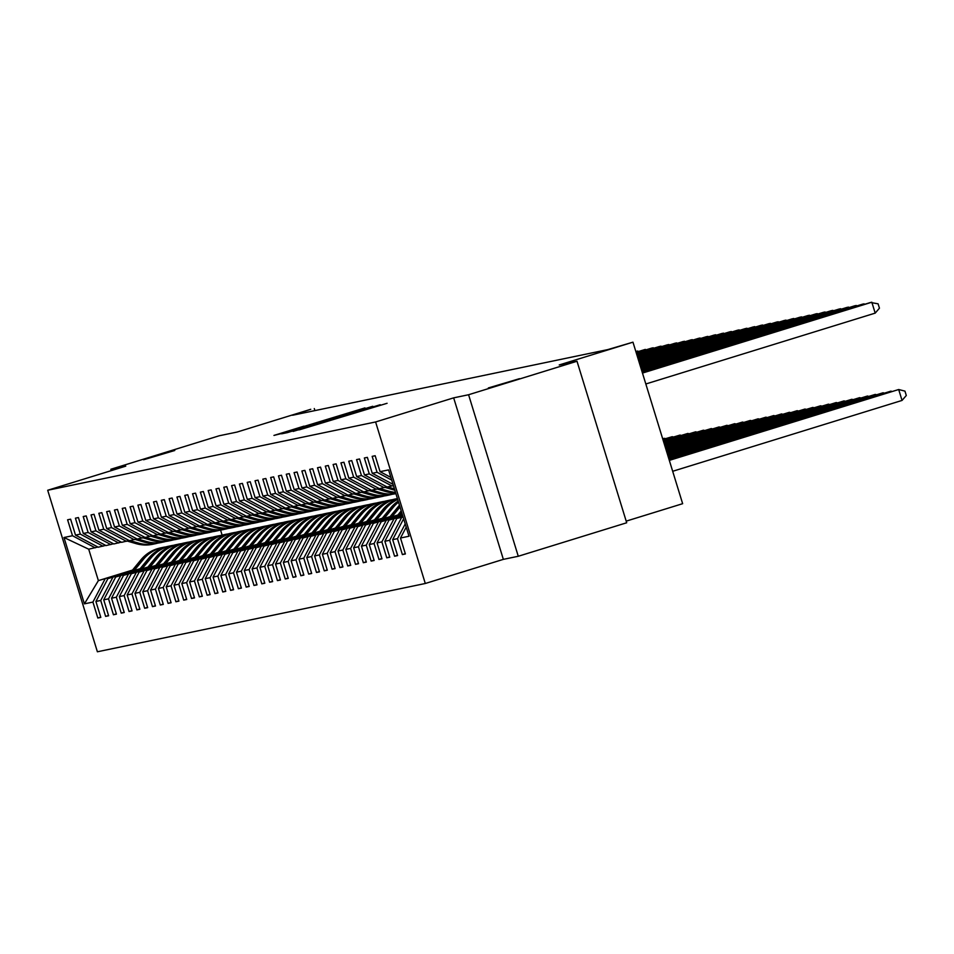 <?xml version="1.0" encoding="UTF-8"?>
<svg xmlns="http://www.w3.org/2000/svg" width="954" height="954" viewBox="0 0 954 954"><rect width="100%" height="100%" fill="white"/><g stroke="black" fill="none" stroke-linecap="round" stroke-linejoin="round"><path stroke-width="1.43" d="M299.329 429.837L387.085 403.292L299.329 429.837M174.773 450.491L143.625 459.745L174.773 450.491M519.489 378.678L488.341 387.944L519.489 378.678M303.992 426.14L273.953 435.418L284.53 432.782L364.953 407.907L304.076 426.414M468.581 394.741L453.663 397.854L503.354 559.366L518.272 556.265L468.581 394.741L577.003 361.244L559.235 364.953L632.967 342.176L607.77 349.605L292.592 415.252L310.765 409.29L237.045 432.067L219.265 435.763L110.843 469.261L111.272 470.632M453.663 397.854L375.602 421.966L47.7 490.261L125.761 466.148L110.843 469.261M293.033 431.017L299.818 429.61L380.229 404.723L293.152 431.423M287.428 432.615L281.621 433.82L285.389 432.603L362.019 408.932L332.29 418.687L372.728 406.285L287.428 432.615M577.003 361.244L626.695 522.768L518.272 556.265M375.602 421.966L425.293 583.49L97.391 651.785L47.7 490.261M100.73 617.119L97.821 618.025L100.814 617.393L95.913 601.461L100.719 600.46L105.62 616.391L108.625 615.771L103.724 599.839L108.529 598.838L113.431 614.77L116.436 614.137L111.535 598.206L116.34 597.204L121.241 613.136L124.247 612.516L119.345 596.584L124.151 595.582L129.052 611.514L132.057 610.894L127.156 594.95L131.962 593.948L136.863 609.892L139.868 609.26L134.967 593.328L139.773 592.327L144.674 608.258L147.679 607.638L142.778 591.707L147.584 590.705L152.485 606.637L155.49 606.005L150.589 590.073L155.395 589.071L160.296 605.003L163.301 604.383L158.4 588.451L163.206 587.449L168.107 603.381L171.1 602.749L166.199 586.817L171.004 585.816L175.918 601.747L178.911 601.127L174.01 585.196L178.815 584.194L183.717 600.126L186.722 599.506L181.82 583.562L186.626 582.56L191.527 598.504L194.533 597.872L189.631 581.94L194.437 580.938L199.338 596.87L202.343 596.25L197.442 580.318L202.248 579.316L207.149 595.248L210.154 594.616L205.253 578.684L210.059 577.683L214.96 593.615L217.965 592.994L213.064 577.063L217.87 576.061L222.771 591.993L225.776 591.373L220.875 575.429L225.681 574.427L230.582 590.371L233.587 589.739L228.686 573.807L233.492 572.805L238.393 588.737L241.398 588.117L236.485 572.185L241.29 571.184L246.204 587.115L249.197 586.483L244.296 570.552L249.101 569.55L254.002 585.482L257.008 584.862L252.106 568.93L256.912 567.928L261.813 583.86L264.818 583.228L259.917 567.296L264.723 566.294L269.624 582.238L272.629 581.606L267.728 565.674L272.534 564.673L277.435 580.604L280.44 579.984L275.539 564.041L280.345 563.051L285.246 578.983L288.251 578.351L283.35 562.419L288.156 561.417L293.057 577.349L296.062 576.729L291.161 560.797L295.967 559.795L300.868 575.727L303.873 575.095L298.972 559.163L303.777 558.162L308.679 574.093L311.684 573.473L306.771 557.541L311.576 556.54L316.489 572.472L319.483 571.851L314.582 555.908L319.387 554.906L324.288 570.85L327.294 570.218L322.392 554.286L327.198 553.284L332.099 569.216L335.104 568.596L330.203 552.664L335.009 551.662L339.91 567.594L342.915 566.962L338.014 551.03L342.82 550.029L347.721 565.961L350.726 565.34L345.825 549.409L350.631 548.407L355.532 564.339L358.537 563.719L353.636 547.775L358.442 546.773L363.343 562.717L366.348 562.085L361.447 546.153L366.253 545.151L371.154 561.083L374.159 560.463L369.258 544.531L374.063 543.53L378.965 559.461L381.97 558.829L377.057 542.898L381.862 541.896L386.775 557.828L389.769 557.208L384.867 541.276L389.673 540.274L394.574 556.206L397.579 555.574L392.678 539.642L397.484 538.64L402.385 554.584L405.39 553.952L400.489 538.02L409.004 536.243L388.588 469.893L380.074 471.67L375.172 455.726L372.167 456.358L377.068 472.29L391.724 480.101M97.821 618.025L92.92 602.081L84.405 603.858L63.99 537.507L72.504 535.731L67.603 519.799L70.608 519.179L75.509 535.111L80.315 534.109L75.414 518.177L78.407 517.545L83.32 533.477L88.126 532.475L83.213 516.543L86.218 515.923L91.119 531.855L95.925 530.853L91.024 514.921L94.029 514.289L98.93 530.221L103.736 529.22L98.834 513.288L101.84 512.668L106.741 528.599L111.546 527.598L106.645 511.666L109.65 511.034L114.552 526.978L119.357 525.976L114.456 510.032L117.461 509.412L122.362 525.344L127.168 524.342L122.267 508.41L125.272 507.79L130.173 523.722L134.979 522.72L130.078 506.789L133.083 506.157L137.984 522.088L142.79 521.087L137.889 505.155L140.894 504.535L145.795 520.467L150.601 519.465L145.7 503.533L148.693 502.901L153.606 518.845L158.412 517.843L153.499 501.899L156.504 501.279L161.405 517.211L166.211 516.209L161.309 500.278L164.315 499.657L169.216 515.589L174.022 514.588L169.12 498.656L172.125 498.024L177.027 513.956L181.832 512.954L176.931 497.022L179.936 496.402L184.837 512.334L189.643 511.332L184.742 495.4L187.747 494.768L192.648 510.7L197.454 509.71L192.553 493.767L195.558 493.146L200.459 509.078L205.265 508.077L200.364 492.145L203.369 491.513L208.27 507.456L213.076 506.455L208.175 490.523L211.18 489.891L216.081 505.823L220.887 504.821L215.986 488.889L218.979 488.269L223.892 504.201L228.698 503.199L223.785 487.267L226.79 486.635L231.691 502.567L236.497 501.565L231.595 485.634L234.601 485.014L239.502 500.945L244.307 499.944L239.406 484.012L242.411 483.38L247.313 499.324L252.118 498.322L247.217 482.378L250.222 481.758L255.123 497.69L259.929 496.688L255.028 480.756L258.033 480.136L262.934 496.068L267.74 495.066L262.839 479.135L265.844 478.503L270.745 494.434L275.551 493.433L270.65 477.501L273.655 476.881L278.556 492.813L283.362 491.811L278.461 475.879L281.466 475.247L286.367 491.191L291.173 490.189L286.272 474.245L289.265 473.625L294.178 489.557L298.984 488.555L294.07 472.624L297.076 472.003L301.977 487.935L306.783 486.934L301.881 471.002L304.886 470.37L309.788 486.301L314.593 485.3L309.692 469.368L312.697 468.748L317.599 484.68L322.404 483.678L317.503 467.746L320.508 467.114L325.409 483.046L330.215 482.044L325.314 466.112L328.319 465.492L333.22 481.424L338.026 480.422L333.125 464.491L336.13 463.859L341.031 479.802L345.837 478.801L340.936 462.869L343.941 462.237L348.842 478.169L353.648 477.167L348.747 461.235L351.752 460.615L356.653 476.547L361.459 475.545L356.557 459.613L359.551 458.981L364.464 474.913L369.27 473.911L364.356 457.98L367.362 457.36L372.263 473.291L377.068 472.29M139.606 569.323L107.897 578.637L140.143 568.679M105.679 545.39L98.226 547.214L75.509 535.111M107.897 578.637L95.913 601.461M112.703 577.635L100.719 600.46M80.315 534.109L103.032 546.213M147.417 567.702L115.708 577.015L147.953 567.046M113.478 543.768L106.037 545.581L83.32 533.477M115.708 577.015L103.724 599.839M120.514 576.013L108.529 598.838M88.126 532.475L110.843 544.579M155.228 566.068L123.507 575.381L155.764 565.424M121.289 542.134L113.848 543.959L91.119 531.855M123.507 575.381L111.535 598.206M128.313 574.391L116.34 597.204M95.925 530.853L118.654 542.957M163.039 564.446L131.318 573.759L163.575 563.802M129.1 540.513L121.647 542.325L98.93 530.221M131.318 573.759L119.345 596.584M136.124 572.758L124.151 595.582M103.736 529.22L126.453 541.323M170.849 562.824L139.129 572.138L171.374 562.168M136.911 538.879L129.458 540.703L106.741 528.599M139.129 572.138L127.156 594.95M143.935 571.136L131.962 593.948M111.546 527.598L134.264 539.702M178.66 561.19L146.94 570.504L179.185 560.547M144.722 537.257L137.269 539.07L114.552 526.978M146.94 570.504L134.967 593.328M151.746 569.502L139.773 592.327M119.357 525.976L142.074 538.08M186.471 559.569L154.751 568.882L186.996 558.913M152.533 535.635L145.08 537.448L122.362 525.344M154.751 568.882L142.778 591.707M159.556 567.88L147.584 590.705M127.168 524.342L149.885 536.446M194.27 557.935L162.562 567.248L194.807 557.291M160.344 534.001L152.89 535.826L130.173 523.722M162.562 567.248L150.589 590.073M167.367 566.247L155.395 589.071M134.979 522.72L157.696 534.824M202.081 556.313L170.372 565.627L202.618 555.669M168.154 532.38L160.701 534.192L137.984 522.088M170.372 565.627L158.4 588.451M175.178 564.625L163.206 587.449M142.79 521.087L165.507 533.191M209.892 554.691L178.183 564.005L210.429 554.035M175.965 530.746L168.512 532.57L145.795 520.467M178.183 564.005L166.199 586.817M182.989 563.003L171.004 585.816M150.601 519.465L173.318 531.569M217.703 553.058L185.994 562.371L218.239 552.414M183.764 529.124L176.323 530.937L153.606 518.845M185.994 562.371L174.01 585.196M190.8 561.369L178.815 584.194M158.412 517.843L181.129 529.935M225.514 551.436L193.793 560.749L226.05 550.78M191.575 527.502L184.134 529.315L161.405 517.211M193.793 560.749L181.82 583.562M198.599 559.748L186.626 582.56M166.211 516.209L188.94 528.313M233.325 549.802L201.604 559.116L233.861 549.158M199.386 525.869L191.933 527.693L169.216 515.589M201.604 559.116L189.631 581.94M206.41 558.114L194.437 580.938M174.022 514.588L196.751 526.691M241.135 548.18L209.415 557.494L241.66 547.536M207.197 524.247L199.744 526.059L177.027 513.956M209.415 557.494L197.442 580.318M214.221 556.492L202.248 579.316M181.832 512.954L204.55 525.058M248.946 546.547L217.226 555.872L249.471 545.903M215.008 522.613L207.555 524.438L184.837 512.334M217.226 555.872L205.253 578.684M222.032 554.87L210.059 577.683M189.643 511.332L212.36 523.436M256.757 544.925L225.037 554.238L257.282 544.281M222.819 520.991L215.365 522.804L192.648 510.7M225.037 554.238L213.064 577.063M229.842 553.237L217.87 576.061M197.454 509.71L220.171 521.802M264.556 543.303L232.848 552.616L265.093 542.647M230.629 519.358L223.176 521.182L200.459 509.078M232.848 552.616L220.875 575.429M237.653 551.615L225.681 574.427M205.265 508.077L227.982 520.18M272.367 541.669L240.658 550.983L272.904 541.025M238.44 517.736L230.987 519.56L208.27 507.456M240.658 550.983L228.686 573.807M245.464 549.981L233.492 572.805M213.076 506.455L235.793 518.559M280.178 540.047L248.469 549.361L280.714 539.392M246.251 516.114L238.798 517.927L216.081 505.823M248.469 549.361L236.485 572.185M253.275 548.359L241.29 571.184M220.887 504.821L243.604 516.925M287.989 538.414L256.28 547.727L288.525 537.77M254.05 514.48L246.609 516.305L223.892 504.201M256.28 547.727L244.296 570.552M261.086 546.725L249.101 569.55M228.698 503.199L251.415 515.303M295.8 536.792L264.079 546.105L296.336 536.148M261.861 512.858L254.42 514.671L231.691 502.567M264.079 546.105L252.106 568.93M268.885 545.104L256.912 567.928M236.497 501.565L259.226 513.669M303.61 535.17L271.89 544.484L304.147 534.514M269.672 511.225L262.231 513.049L239.502 500.945M271.89 544.484L259.917 567.296M276.696 543.482L264.723 566.294M244.307 499.944L267.037 512.048M311.421 533.536L279.701 542.85L311.946 532.892M277.483 509.603L270.03 511.416L247.313 499.324M279.701 542.85L267.728 565.674M284.507 541.848L272.534 564.673M252.118 498.322L274.835 510.426M319.232 531.915L287.512 541.228L319.757 531.259M285.294 507.981L277.841 509.794L255.123 497.69M287.512 541.228L275.539 564.041M292.318 540.226L280.345 563.051M259.929 496.688L282.646 508.792M327.043 530.281L295.323 539.594L327.568 529.637M293.105 506.347L285.651 508.172L262.934 496.068M295.323 539.594L283.35 562.419M300.128 538.593L288.156 561.417M267.74 495.066L290.457 507.17M334.842 528.659L303.133 537.973L335.379 528.015M300.915 504.726L293.462 506.538L270.745 494.434M303.133 537.973L291.161 560.797M307.939 536.971L295.967 559.795M275.551 493.433L298.268 505.537M342.653 527.037L310.944 536.351L343.19 526.381M308.726 503.092L301.273 504.916L278.556 492.813M310.944 536.351L298.972 559.163M315.75 535.349L303.777 558.162M283.362 491.811L306.079 503.915M350.464 525.404L318.755 534.717L351 524.76M316.537 501.47L309.084 503.283L286.367 491.191M318.755 534.717L306.771 557.541M323.561 533.715L311.576 556.54M291.173 490.189L313.89 502.281M358.275 523.782L326.566 533.095L358.811 523.126M324.348 499.848L316.895 501.661L294.178 489.557M326.566 533.095L314.582 555.908M331.372 532.093L319.387 554.906M298.984 488.555L321.701 500.659M366.086 522.148L334.365 531.461L366.622 521.504M332.147 498.215L324.706 500.039L301.977 487.935M334.365 531.461L322.392 554.286M339.171 530.46L327.198 553.284M306.783 486.934L329.512 499.037M373.896 520.526L342.176 529.84L374.433 519.882M339.958 496.593L332.517 498.405L309.788 486.301M342.176 529.84L330.203 552.664M346.982 528.838L335.009 551.662M314.593 485.3L337.322 497.404M381.707 518.893L349.987 528.206L382.232 518.249M347.769 494.959L340.316 496.784L317.599 484.68M349.987 528.206L338.014 551.03M354.793 527.216L342.82 550.029M322.404 483.678L345.121 495.782M389.518 517.271L357.798 526.584L390.043 516.627M355.58 493.337L348.127 495.15L325.409 483.046M357.798 526.584L345.825 549.409M362.603 525.582L350.631 548.407M330.215 482.044L352.932 494.148M397.329 515.649L365.609 524.962L397.854 514.993M363.391 491.704L355.937 493.528L333.22 481.424M365.609 524.962L353.636 547.775M370.414 523.961L358.442 546.773M338.026 480.422L360.743 492.526M402.421 514.85L373.419 523.329L402.29 514.409M371.201 490.082L363.748 491.906L341.031 479.802M373.419 523.329L361.447 546.153M378.225 522.327L366.253 545.151M345.837 478.801L368.554 490.905M402.636 515.577L381.23 521.707L402.505 515.136M379.012 488.46L371.559 490.273L348.842 478.169M381.23 521.707L369.258 544.531M386.036 520.705L374.063 543.53M353.648 477.167L376.365 489.271M402.862 516.293L389.041 520.073L402.731 515.852M386.823 486.826L379.37 488.651L356.653 476.547M389.041 520.073L377.057 542.898M393.847 519.071L381.862 541.896M361.459 475.545L384.176 487.649M403.089 517.008L396.852 518.451L402.946 516.567M393.418 485.574L387.181 487.017L364.464 474.913M396.852 518.451L384.867 541.276M401.658 517.45L389.673 540.274M369.27 473.911L391.987 486.015M403.625 518.785L392.678 539.642M405.212 523.925L397.484 538.64M372.263 473.291L393.036 484.358M406.201 527.145L400.489 538.02M380.074 471.67L390.913 477.429M626.194 521.134L682.647 503.688L632.967 342.176M503.354 559.366L425.293 583.49M314.903 410.602L314.271 408.55M132.523 570.075L98.381 580.616L131.795 570.957M97.868 547.024L88.71 549.194L98.381 580.616L84.405 603.858M220.553 530.054L222.103 535.099M63.99 537.507L88.71 549.194M104.892 579.269L92.92 602.081M72.504 535.731L95.221 547.834M405.307 553.678L402.385 554.584M397.496 555.3L394.574 556.206M389.685 556.933L386.775 557.828M381.874 558.555L378.965 559.461M374.075 560.189L371.154 561.083M366.264 561.811L363.343 562.717M358.454 563.432L355.532 564.339M350.643 565.066L347.721 565.961M342.832 566.688L339.91 567.594M335.021 568.322L332.099 569.216M327.21 569.943L324.288 570.85M319.399 571.565L316.489 572.472M311.588 573.199L308.679 574.093M303.777 574.821L300.868 575.727M295.978 576.454L293.057 577.349M288.168 578.076L285.246 578.983M280.357 579.71L277.435 580.604M272.546 581.332L269.624 582.238M264.735 582.954L261.813 583.86M256.924 584.587L254.002 585.482M249.113 586.209L246.204 587.115M241.302 587.843L238.393 588.737M233.492 589.465L230.582 590.371M225.693 591.086L222.771 591.993M217.882 592.72L214.96 593.615M210.071 594.342L207.149 595.248M202.26 595.976L199.338 596.87M194.449 597.598L191.527 598.504M186.638 599.219L183.717 600.126M178.827 600.853L175.918 601.747M171.016 602.475L168.107 603.381M163.206 604.109L160.296 605.003M155.407 605.73L152.485 606.637M147.596 607.364L144.674 608.258M139.785 608.986L136.863 609.892M131.974 610.608L129.052 611.514M124.163 612.241L121.241 613.136M116.352 613.863L113.431 614.77M108.541 615.497L105.62 616.391M300.486 429.288L373.729 406.666L300.51 429.383M302.156 427.774L326.351 420.523L302.156 427.774M672.689 471.288L902.043 400.43L898.692 389.518L669.291 460.257M669.326 460.377L898.692 389.518L904.952 391.128L906.3 395.493L902.043 400.43M645.822 383.985L875.188 313.127L871.825 302.215L642.471 373.074M875.188 313.127L879.445 308.19L878.097 303.825L870.573 302.478L642.436 372.954M669.1 459.661L890.881 391.152L669.076 459.542M891.06 391.748L890.881 391.152L892.05 391.45M668.885 458.946L883.07 392.774L668.849 458.826M883.249 393.382L883.07 392.774L884.239 393.072M864.205 304.445L864.014 303.837L642.245 372.346M865.183 304.135L862.762 304.099L642.209 372.239M856.394 306.067L856.203 305.471L642.03 371.631M857.372 305.769L854.963 305.733L641.994 371.523M668.659 458.23L875.259 394.407L668.623 458.111M875.438 395.004L875.259 394.407L876.428 394.706M668.444 457.503L867.448 396.029L668.408 457.395M867.639 396.625L867.448 396.029L868.617 396.327M399.774 515.196L401.777 512.751M396.995 516.054L401.205 510.915M398.712 515.518L401.562 512.059M401.419 511.618L398.045 515.72M668.217 456.787L859.637 397.651L668.182 456.68M859.828 398.259L859.637 397.651L860.806 397.949M848.583 307.701L848.404 307.093L641.803 370.915M849.561 307.391L847.152 307.355L641.768 370.796M840.772 309.323L840.593 308.714L641.589 370.2M841.75 309.024L839.341 308.977L641.553 370.08M392.809 485.765L393.537 485.968M832.961 310.944L832.782 310.348L641.362 369.484M833.951 310.646L831.53 310.61L641.326 369.365M385.011 487.387L393.704 489.927A34.94 34.726 78.2 0 0 394.849 490.249M387.67 486.922L394.431 488.889M385.798 487.148L394.658 489.736A34.94 34.726 78.2 0 0 394.694 489.748M825.15 312.578L824.971 311.97L641.148 368.769M826.14 312.268L823.719 312.232L641.112 368.649M394.598 489.414L386.298 486.993M377.2 489.02L385.893 491.56A34.94 34.726 78.2 0 0 395.683 492.944M379.871 488.543L388.397 491.036A34.94 34.726 78.2 0 0 395.493 492.324M377.987 488.77L386.847 491.358A34.94 34.726 78.2 0 0 395.612 492.741M817.351 314.2L817.161 313.604L640.921 368.041M818.329 313.902L815.909 313.866L640.885 367.934M395.564 492.586A34.94 34.726 -101.8 0 1 387.443 491.238L378.488 488.615M369.389 490.642L378.082 493.182A34.94 34.726 78.2 0 0 394.825 493.85L395.767 493.647A34.94 34.726 78.2 0 0 395.886 493.623A34.94 34.726 -101.8 0 1 379.644 492.86L370.677 490.249M372.06 490.165L380.586 492.658A34.94 34.726 78.2 0 0 395.874 493.6M370.176 490.404L379.036 492.991A34.94 34.726 78.2 0 0 395.767 493.647M809.541 315.834L809.35 315.225L640.694 367.326M810.518 315.524L808.098 315.488L640.671 367.218M361.578 492.264L370.283 494.816A34.94 34.726 78.2 0 0 387.014 495.472L387.968 495.281A34.94 34.726 78.2 0 0 388.266 495.209M364.249 491.799L372.775 494.291A34.94 34.726 78.2 0 0 392.142 494.291M362.365 492.025L371.225 494.613A34.94 34.726 78.2 0 0 387.968 495.281M801.73 317.455L801.539 316.859L640.48 366.61M802.708 317.157L800.287 317.11L640.444 366.491M389.518 494.947L388.564 495.15A34.94 34.726 -101.8 0 1 371.833 494.482L362.866 491.87M353.767 493.898L362.472 496.438A34.94 34.726 78.2 0 0 379.203 497.106L380.157 496.903A34.94 34.726 78.2 0 0 380.455 496.843M356.438 493.421L364.977 495.913A34.94 34.726 78.2 0 0 384.343 495.925M354.554 493.647L363.414 496.235A34.94 34.726 78.2 0 0 380.157 496.903M793.919 319.077L793.728 318.481L640.253 365.895M794.897 318.779L792.476 318.743L640.217 365.776M381.707 496.581L380.753 496.772A34.94 34.726 -101.8 0 1 364.023 496.116L355.055 493.492M345.956 495.52L354.661 498.06A34.94 34.726 78.2 0 0 371.392 498.727L372.346 498.525A34.94 34.726 78.2 0 0 372.644 498.465M348.627 495.054L357.166 497.547A34.94 34.726 78.2 0 0 376.532 497.547M346.743 495.281L355.615 497.869A34.94 34.726 78.2 0 0 372.346 498.525M786.108 320.711L785.917 320.103L640.039 365.179M787.086 320.413L784.677 320.365L640.003 365.06M373.896 498.203L372.942 498.405A34.94 34.726 -101.8 0 1 356.212 497.738L347.244 495.126M338.145 497.153L346.851 499.693A34.94 34.726 78.2 0 0 363.581 500.349L364.535 500.158A34.94 34.726 78.2 0 0 364.833 500.087M340.816 496.676L349.355 499.169A34.94 34.726 78.2 0 0 368.721 499.18M338.944 496.903L347.805 499.491A34.94 34.726 78.2 0 0 364.535 500.158M778.297 322.333L778.118 321.736L639.812 364.452M779.275 322.035L776.866 321.999L639.776 364.345M366.086 499.836L365.132 500.027A34.94 34.726 -101.8 0 1 348.401 499.371L339.445 496.748M330.334 498.775L339.04 501.315A34.94 34.726 78.2 0 0 355.77 501.983L356.724 501.78A34.94 34.726 78.2 0 0 357.023 501.721M333.006 498.298L341.544 500.802A34.94 34.726 78.2 0 0 360.91 500.802M331.133 498.537L339.994 501.124A34.94 34.726 78.2 0 0 356.724 501.78M770.486 323.966L770.307 323.358L639.597 363.736M771.464 323.656L769.055 323.621L639.562 363.629M358.275 501.458L357.321 501.661A34.94 34.726 -101.8 0 1 340.59 500.993L331.634 498.382M322.524 500.409L331.229 502.949A34.94 34.726 78.2 0 0 347.96 503.605L348.914 503.414A34.94 34.726 78.2 0 0 349.212 503.342M325.195 499.932L333.733 502.424A34.94 34.726 78.2 0 0 353.099 502.424M323.323 500.158L332.183 502.746A34.94 34.726 78.2 0 0 348.914 503.414M762.675 325.588L762.496 324.992L639.371 363.021M763.665 325.29L761.244 325.242L639.335 362.902M350.464 503.092L349.522 503.283A34.94 34.726 -101.8 0 1 332.779 502.627L323.823 500.003M314.725 502.031L323.418 504.571A34.94 34.726 78.2 0 0 340.149 505.238L341.103 505.036A34.94 34.726 78.2 0 0 341.401 504.976M317.384 501.554L325.922 504.046A34.94 34.726 78.2 0 0 345.288 504.058M315.512 501.78L324.372 504.368A34.94 34.726 78.2 0 0 341.103 505.036M754.864 327.222L754.686 326.614L639.156 362.305M755.854 326.912L753.433 326.876L639.12 362.186M342.653 504.714L341.711 504.916A34.94 34.726 -101.8 0 1 324.968 504.249L316.012 501.625M306.914 503.652L315.607 506.192A34.94 34.726 78.2 0 0 332.35 506.86L333.292 506.657A34.94 34.726 78.2 0 0 333.602 506.598M309.585 503.187L318.111 505.68A34.94 34.726 78.2 0 0 337.477 505.68M307.701 503.414L316.561 506.002A34.94 34.726 78.2 0 0 333.292 506.657M747.065 328.844L746.875 328.236L638.93 361.59M748.043 328.546L745.623 328.498L638.894 361.471M334.854 506.335L333.9 506.538A34.94 34.726 -101.8 0 1 317.157 505.87L308.202 503.259M299.103 505.286L307.796 507.826A34.94 34.726 78.2 0 0 324.539 508.482L325.481 508.291A34.94 34.726 78.2 0 0 325.791 508.232M301.774 504.809L310.3 507.301A34.94 34.726 78.2 0 0 329.667 507.313M299.89 505.036L308.75 507.623A34.94 34.726 78.2 0 0 325.481 508.291M739.255 330.466L739.064 329.869L638.715 360.874M740.232 330.167L737.812 330.132L638.679 360.755M327.043 507.969L326.089 508.16A34.94 34.726 -101.8 0 1 309.358 507.504L300.391 504.881M291.292 506.908L299.997 509.448A34.94 34.726 78.2 0 0 316.728 510.116L317.682 509.913A34.94 34.726 78.2 0 0 317.98 509.853M293.963 506.443L302.49 508.935A34.94 34.726 78.2 0 0 321.856 508.935M292.079 506.669L300.939 509.257A34.94 34.726 78.2 0 0 317.682 509.913M731.444 332.099L731.253 331.491L638.488 360.147M732.422 331.789L730.001 331.753L638.453 360.04M319.232 509.591L318.278 509.794A34.94 34.726 -101.8 0 1 301.547 509.126L292.58 506.514M283.481 508.542L292.186 511.082A34.94 34.726 78.2 0 0 308.917 511.738L309.871 511.547A34.94 34.726 78.2 0 0 310.169 511.475M286.152 508.065L294.691 510.557A34.94 34.726 78.2 0 0 314.057 510.557M284.268 508.291L293.128 510.879A34.94 34.726 78.2 0 0 309.871 511.547M723.633 333.721L723.442 333.125L638.274 359.431M724.611 333.423L722.19 333.387L638.238 359.324M311.421 511.225L310.467 511.416A34.94 34.726 -101.8 0 1 293.737 510.76L284.769 508.136M275.67 510.163L284.375 512.703A34.94 34.726 78.2 0 0 301.106 513.371L302.06 513.169A34.94 34.726 78.2 0 0 302.358 513.109M278.341 509.686L286.88 512.179A34.94 34.726 78.2 0 0 306.246 512.191M276.457 509.913L285.329 512.513A34.94 34.726 78.2 0 0 302.06 513.169M715.822 335.355L715.631 334.747L638.047 358.716M716.8 335.045L714.379 335.009L638.011 358.597M303.61 512.847L302.656 513.049A34.94 34.726 -101.8 0 1 285.926 512.381L276.958 509.77M267.859 511.785L276.565 514.337A34.94 34.726 78.2 0 0 293.295 514.993L294.249 514.802A34.94 34.726 78.2 0 0 294.547 514.731M270.531 511.32L279.069 513.812A34.94 34.726 78.2 0 0 298.435 513.812M268.658 511.547L277.519 514.134A34.94 34.726 78.2 0 0 294.249 514.802M708.011 336.977L707.832 336.38L637.832 358M708.989 336.679L706.58 336.631L637.797 357.881M295.8 514.468L294.846 514.671A34.94 34.726 -101.8 0 1 278.115 514.003L269.159 511.392M391.963 516.818L400.012 507.027M389.184 517.676L398.689 506.121A34.94 34.726 -101.8 0 1 399.452 505.215M399.666 505.882A34.94 34.726 78.2 0 0 399.631 505.918L390.234 517.354M390.901 517.14L399.798 506.324M668.003 456.072L851.827 399.285L667.967 455.952M852.017 399.881L851.827 399.285L852.995 399.583M384.152 518.439L393.382 507.218A34.94 34.726 -101.8 0 1 398.51 502.15M381.373 519.298L390.878 507.743A34.94 34.726 -101.8 0 1 398.176 501.077M383.091 518.773L392.428 507.421A34.94 34.726 -101.8 0 1 398.378 501.721M398.295 501.458A34.94 34.726 78.2 0 0 391.832 507.54L382.423 518.976M667.776 455.356L844.016 400.907L667.74 455.237M844.207 401.515L844.016 400.907L845.184 401.205M376.341 520.073L385.571 508.852A34.94 34.726 -101.8 0 1 397.687 499.455M373.563 520.932L383.067 509.364A34.94 34.726 -101.8 0 1 397.532 498.978M375.28 520.395L384.617 509.042A34.94 34.726 -101.8 0 1 397.615 499.252M397.579 499.133A34.94 34.726 78.2 0 0 384.021 509.174L374.624 520.598M667.561 454.641L836.217 402.54L667.526 454.521M836.396 403.137L836.217 402.54L837.374 402.838M377.76 510.473A34.94 34.726 -101.8 0 1 397.413 498.572L396.47 498.763A34.94 34.726 -101.8 0 0 376.806 510.676L377.76 510.473L368.53 521.695M365.752 522.553L375.256 510.998A34.94 34.726 -101.8 0 1 394.92 499.085L395.874 498.894A34.94 34.726 78.2 0 0 376.21 510.795L366.813 522.232M367.481 522.029L376.806 510.676M667.335 453.913L828.406 404.162L667.299 453.806M828.585 404.77L828.406 404.162L829.563 404.46M360.719 523.329L369.949 512.095A34.94 34.726 -101.8 0 1 392.285 499.741M357.941 524.187L367.445 512.62A34.94 34.726 -101.8 0 1 387.109 500.719L388.063 500.516A34.94 34.726 78.2 0 0 368.399 512.429L359.002 523.853M359.67 523.651L368.995 512.298A34.94 34.726 -101.8 0 1 388.66 500.397L389.614 500.194M667.12 453.198L820.595 405.784L667.084 453.09M820.774 406.392L820.595 405.784L821.764 406.094M352.908 524.95L362.138 513.729A34.94 34.726 -101.8 0 1 384.474 501.375M350.13 525.809L359.634 514.254A34.94 34.726 -101.8 0 1 379.298 502.341L380.252 502.138A34.94 34.726 78.2 0 0 360.588 514.051L351.191 525.487M351.859 525.272L361.184 513.92A34.94 34.726 -101.8 0 1 380.849 502.019L381.803 501.816M666.894 452.482L812.784 407.418L666.858 452.363M812.963 408.014L812.784 407.418L813.953 407.716M345.109 526.572L354.328 515.351A34.94 34.726 -101.8 0 1 376.675 502.996M342.319 527.431L351.823 515.875A34.94 34.726 -101.8 0 1 371.488 503.962L372.442 503.772A34.94 34.726 78.2 0 0 352.777 515.673L343.38 527.109M344.048 526.906L353.385 515.554A34.94 34.726 -101.8 0 1 373.038 503.64L373.992 503.45M666.679 451.767L804.973 409.039L666.643 451.647M805.152 409.648L804.973 409.039L806.142 409.338M337.299 528.206L346.517 516.985A34.94 34.726 -101.8 0 1 368.864 504.63M334.508 529.065L344.012 517.497A34.94 34.726 -101.8 0 1 363.677 505.596L364.631 505.393A34.94 34.726 78.2 0 0 344.966 517.306L335.569 528.743M336.237 528.528L345.575 517.175A34.94 34.726 -101.8 0 1 365.239 505.274L366.181 505.071M666.452 451.051L797.162 410.673L666.417 450.932M797.353 411.269L797.162 410.673L798.331 410.971M329.488 529.828L338.706 518.606A34.94 34.726 -101.8 0 1 361.053 506.252M326.709 530.686L336.213 519.131A34.94 34.726 -101.8 0 1 355.878 507.218L356.82 507.027A34.94 34.726 78.2 0 0 337.156 518.928L327.759 530.364M328.426 530.162L337.764 518.809A34.94 34.726 -101.8 0 1 357.428 506.896L358.37 506.705M666.238 450.336L789.352 412.295L666.202 450.216M789.542 412.903L789.352 412.295L790.52 412.593M321.677 531.461L330.907 520.24A34.94 34.726 -101.8 0 1 353.242 507.874M318.898 532.32L328.403 520.753A34.94 34.726 -101.8 0 1 348.067 508.852L349.009 508.649A34.94 34.726 78.2 0 0 329.345 520.562L319.948 531.986M320.616 531.783L329.953 520.431A34.94 34.726 -101.8 0 1 349.617 508.53L350.571 508.327M666.011 449.608L781.541 413.929L665.975 449.501M781.731 414.525L781.541 413.929L782.709 414.227M313.866 533.083L323.096 521.862A34.94 34.726 -101.8 0 1 345.431 509.508M311.087 533.942L320.592 522.387A34.94 34.726 -101.8 0 1 340.256 510.473L341.21 510.283A34.94 34.726 78.2 0 0 321.546 522.184L312.137 533.62M312.805 533.405L322.142 522.065A34.94 34.726 -101.8 0 1 341.806 510.151L342.76 509.949M665.797 448.893L773.73 415.55L665.761 448.785M773.921 416.147L773.73 415.55L774.898 415.849M306.055 534.717L315.285 523.484A34.94 34.726 -101.8 0 1 337.621 511.129M303.277 535.576L312.781 524.008A34.94 34.726 -101.8 0 1 332.445 512.107L333.399 511.904A34.94 34.726 78.2 0 0 313.735 523.806L304.338 535.242M304.994 535.039L314.331 523.686A34.94 34.726 -101.8 0 1 333.995 511.773L334.949 511.582M665.57 448.177L765.919 417.172L665.534 448.058M766.11 417.78L765.919 417.172L767.088 417.47M298.244 536.339L307.474 525.117A34.94 34.726 -101.8 0 1 329.81 512.763M295.466 537.197L304.97 525.63A34.94 34.726 -101.8 0 1 324.634 513.729L325.588 513.526A34.94 34.726 78.2 0 0 305.924 525.439L296.527 536.875M297.195 536.661L306.52 525.308A34.94 34.726 -101.8 0 1 326.185 513.407L327.139 513.204M665.355 447.462L758.12 418.806L665.32 447.343M758.299 419.402L758.12 418.806L759.277 419.104M290.433 537.961L299.663 526.739A34.94 34.726 -101.8 0 1 321.999 514.385M287.655 538.819L297.159 527.264A34.94 34.726 -101.8 0 1 316.823 515.351L317.777 515.16A34.94 34.726 78.2 0 0 298.113 527.061L288.716 538.497M289.384 538.294L298.709 526.942A34.94 34.726 -101.8 0 1 318.374 515.029L319.328 514.838M665.129 446.746L750.309 420.428L665.093 446.627M750.488 421.036L750.309 420.428L751.478 420.726M282.623 539.594L291.852 528.373A34.94 34.726 -101.8 0 1 314.188 516.007M279.844 540.453L289.348 528.886A34.94 34.726 -101.8 0 1 309.013 516.985L309.967 516.782A34.94 34.726 78.2 0 0 290.302 528.695L280.905 540.119M281.573 539.916L290.898 528.564A34.94 34.726 -101.8 0 1 310.563 516.663L311.517 516.46M664.914 446.019L742.498 422.062L664.878 445.912M742.677 422.658L742.498 422.062L743.667 422.36M274.824 541.216L284.042 529.995A34.94 34.726 -101.8 0 1 306.389 517.64M272.033 542.075L281.537 530.519A34.94 34.726 -101.8 0 1 301.202 518.606L302.156 518.416A34.94 34.726 78.2 0 0 282.491 530.317L273.094 541.753M273.762 541.55L283.099 530.197A34.94 34.726 -101.8 0 1 302.752 518.284L303.706 518.082M664.688 445.303L734.687 423.683L664.652 445.196M734.866 424.291L734.687 423.683L735.856 423.981M267.013 542.85L276.231 531.616A34.94 34.726 -101.8 0 1 298.578 519.262M264.222 543.708L273.726 532.141A34.94 34.726 -101.8 0 1 293.391 520.24L294.345 520.037A34.94 34.726 78.2 0 0 274.68 531.95L265.284 543.375M265.951 543.172L275.289 531.819A34.94 34.726 -101.8 0 1 294.953 519.918L295.895 519.715M664.473 444.588L726.876 425.305L664.437 444.469M727.067 425.913L726.876 425.305L728.045 425.615M259.202 544.472L268.42 533.25A34.94 34.726 -101.8 0 1 290.767 520.896M256.423 545.33L265.927 533.775A34.94 34.726 -101.8 0 1 285.592 521.862L286.534 521.659A34.94 34.726 78.2 0 0 266.87 533.572L257.473 545.008M258.14 544.794L267.478 533.441A34.94 34.726 -101.8 0 1 287.142 521.54L288.084 521.337M664.246 443.872L719.066 426.939L664.211 443.753M719.256 427.535L719.066 426.939L720.234 427.237M251.391 546.093L260.621 534.872A34.94 34.726 -101.8 0 1 282.956 522.518M248.612 546.952L258.117 535.397A34.94 34.726 -101.8 0 1 277.781 523.484L278.723 523.293A34.94 34.726 78.2 0 0 259.059 535.194L249.662 546.63M250.33 546.427L259.667 535.075A34.94 34.726 -101.8 0 1 279.331 523.162L280.285 522.971M664.032 443.157L711.255 428.561L663.996 443.038M711.445 429.169L711.255 428.561L712.423 428.859M243.58 547.727L252.81 536.506A34.94 34.726 -101.8 0 1 275.146 524.151M240.802 548.586L250.306 537.019A34.94 34.726 -101.8 0 1 269.97 525.117L270.924 524.915A34.94 34.726 78.2 0 0 251.26 536.828L241.851 548.252M242.519 548.049L251.856 536.697A34.94 34.726 -101.8 0 1 271.52 524.795L272.474 524.593M663.805 442.441L703.444 430.194L663.769 442.322M703.635 430.791L703.444 430.194L704.612 430.492M235.769 549.349L244.999 538.128A34.94 34.726 -101.8 0 1 267.335 525.773M232.991 550.208L242.495 538.652A34.94 34.726 -101.8 0 1 262.159 526.739L263.113 526.548A34.94 34.726 78.2 0 0 243.449 538.45L234.052 549.886M234.708 549.683L244.045 538.33A34.94 34.726 -101.8 0 1 263.709 526.417L264.663 526.226M663.59 441.714L695.633 431.816L663.555 441.607M695.824 432.424L695.633 431.816L696.802 432.114M227.958 550.983L237.188 539.749A34.94 34.726 -101.8 0 1 259.524 527.395M225.18 551.841L234.684 540.274A34.94 34.726 -101.8 0 1 254.348 528.373L255.302 528.17A34.94 34.726 78.2 0 0 235.638 540.083L226.241 551.507M226.909 551.305L236.234 539.952A34.94 34.726 -101.8 0 1 255.899 528.051L256.853 527.848M663.364 440.998L687.834 433.438L663.328 440.891M688.013 434.046L687.834 433.438L688.991 433.748M220.147 552.604L229.377 541.383A34.94 34.726 -101.8 0 1 251.713 529.029M217.369 553.463L226.873 541.908A34.94 34.726 -101.8 0 1 246.537 529.995L247.491 529.792A34.94 34.726 78.2 0 0 227.827 541.705L218.43 553.141M219.098 552.926L228.423 541.574A34.94 34.726 -101.8 0 1 248.088 529.673L249.042 529.47M663.149 440.283L680.023 435.072L663.113 440.164M680.202 435.668L680.023 435.072L681.192 435.37M212.337 554.226L221.566 543.005A34.94 34.726 -101.8 0 1 243.902 530.651M209.558 555.097L219.062 543.53A34.94 34.726 -101.8 0 1 238.727 531.628L239.681 531.426A34.94 34.726 78.2 0 0 220.016 543.327L210.619 554.763M211.287 554.56L220.612 543.208A34.94 34.726 -101.8 0 1 240.277 531.295L241.231 531.104M662.923 439.567L672.212 436.693L662.887 439.448M672.391 437.302L672.212 436.693L673.381 436.992M204.538 555.86L213.756 544.639A34.94 34.726 -101.8 0 1 236.103 532.284M201.747 556.719L211.251 545.151A34.94 34.726 -101.8 0 1 230.916 533.25L231.87 533.047A34.94 34.726 78.2 0 0 212.205 544.961L202.808 556.397M203.476 556.182L212.814 544.829A34.94 34.726 -101.8 0 1 232.466 532.928L233.42 532.726M662.708 438.852L664.401 438.327L662.672 438.733M664.58 438.923L664.401 438.327L665.57 438.625M196.727 557.482L205.945 546.26A34.94 34.726 -101.8 0 1 228.292 533.906M193.936 558.34L203.44 546.785A34.94 34.726 -101.8 0 1 223.105 534.872L224.059 534.681A34.94 34.726 78.2 0 0 204.394 546.582L194.998 558.018M195.665 557.816L205.003 546.463A34.94 34.726 -101.8 0 1 224.667 534.55L225.609 534.359M188.916 559.116L198.134 547.894A34.94 34.726 -101.8 0 1 220.481 535.528M186.137 559.974L195.642 548.407A34.94 34.726 -101.8 0 1 215.306 536.506L216.248 536.303A34.94 34.726 78.2 0 0 196.584 548.216L187.187 559.64M187.855 559.438L197.192 548.085A34.94 34.726 -101.8 0 1 216.856 536.184L217.798 535.981M181.105 560.737L190.335 549.516A34.94 34.726 -101.8 0 1 212.67 537.162M178.326 561.596L187.831 550.041A34.94 34.726 -101.8 0 1 207.495 538.128L208.437 537.937A34.94 34.726 78.2 0 0 188.773 549.838L179.376 561.274M180.044 561.071L189.381 549.719A34.94 34.726 -101.8 0 1 209.045 537.806L209.999 537.603M173.294 562.371L182.524 551.138A34.94 34.726 -101.8 0 1 204.86 538.783M170.516 563.23L180.02 551.662A34.94 34.726 -101.8 0 1 199.684 539.761L200.638 539.559A34.94 34.726 78.2 0 0 180.974 551.46L171.565 562.896M172.233 562.693L181.57 551.34A34.94 34.726 -101.8 0 1 201.234 539.427L202.188 539.237M165.483 563.993L174.713 552.771A34.94 34.726 -101.8 0 1 197.049 540.417M162.705 564.851L172.209 553.284A34.94 34.726 -101.8 0 1 191.873 541.383L192.827 541.18A34.94 34.726 78.2 0 0 173.163 553.093L163.766 564.529M164.422 564.315L173.759 552.962A34.94 34.726 -101.8 0 1 193.423 541.061L194.377 540.858M157.672 565.615L166.902 554.393A34.94 34.726 -101.8 0 1 189.238 542.039M154.894 566.473L164.398 554.918A34.94 34.726 -101.8 0 1 184.062 543.005L185.016 542.814A34.94 34.726 78.2 0 0 165.352 554.715L155.955 566.151M156.623 565.949L165.948 554.596A34.94 34.726 -101.8 0 1 185.613 542.683L186.567 542.492M149.861 567.248L159.091 556.027A34.94 34.726 -101.8 0 1 181.427 543.661M147.083 568.107L156.587 556.54A34.94 34.726 -101.8 0 1 176.251 544.639L177.205 544.436A34.94 34.726 78.2 0 0 157.541 556.349L148.144 567.773M148.812 567.57L158.137 556.218A34.94 34.726 -101.8 0 1 177.802 544.317L178.756 544.114M260.048 513.419L268.754 515.959A34.94 34.726 78.2 0 0 285.484 516.627L286.438 516.424A34.94 34.726 78.2 0 0 286.737 516.364M262.72 512.942L271.258 515.434A34.94 34.726 78.2 0 0 290.624 515.446M260.847 513.169L269.708 515.756A34.94 34.726 78.2 0 0 286.438 516.424M700.2 338.598L700.021 338.002L637.606 357.285M701.178 338.3L698.769 338.265L637.57 357.166M287.989 516.102L287.035 516.293A34.94 34.726 -101.8 0 1 270.304 515.637L261.348 513.013M252.238 515.041L260.943 517.581A34.94 34.726 78.2 0 0 277.674 518.249L278.628 518.046A34.94 34.726 78.2 0 0 278.926 517.986M254.909 514.576L263.447 517.068A34.94 34.726 78.2 0 0 282.813 517.068M253.037 514.802L261.897 517.39A34.94 34.726 78.2 0 0 278.628 518.046M692.389 340.232L692.21 339.624L637.391 356.557M693.379 339.922L690.958 339.886L637.355 356.45M280.178 517.724L279.236 517.927A34.94 34.726 -101.8 0 1 262.493 517.259L253.537 514.647M244.439 516.674L253.132 519.214A34.94 34.726 78.2 0 0 269.863 519.87L270.817 519.68A34.94 34.726 78.2 0 0 271.115 519.608M247.098 516.197L255.636 518.69A34.94 34.726 78.2 0 0 275.002 518.702M245.226 516.424L254.086 519.012A34.94 34.726 78.2 0 0 270.817 519.68M684.578 341.854L684.4 341.258L637.165 355.842M685.568 341.556L683.147 341.52L637.129 355.735M272.367 519.358L271.425 519.548A34.94 34.726 -101.8 0 1 254.682 518.893L245.727 516.269M236.628 518.296L245.321 520.836A34.94 34.726 78.2 0 0 262.064 521.504L263.006 521.301A34.94 34.726 78.2 0 0 263.316 521.242M239.299 517.819L247.825 520.312A34.94 34.726 78.2 0 0 267.192 520.324M237.415 518.058L246.275 520.645A34.94 34.726 78.2 0 0 263.006 521.301M676.78 343.488L676.589 342.88L636.95 355.126M677.757 343.178L675.337 343.142L636.914 355.007M264.556 520.979L263.614 521.182A34.94 34.726 -101.8 0 1 246.871 520.514L237.916 517.903M228.817 519.918L237.51 522.47A34.94 34.726 78.2 0 0 254.253 523.126L255.195 522.935A34.94 34.726 78.2 0 0 255.505 522.864M231.488 519.453L240.014 521.945A34.94 34.726 78.2 0 0 259.381 521.945M229.604 519.68L238.464 522.267A34.94 34.726 78.2 0 0 255.195 522.935M668.969 345.109L668.778 344.513L636.723 354.411M669.946 344.811L667.526 344.764L636.688 354.292M256.757 522.601L255.803 522.804A34.94 34.726 -101.8 0 1 239.072 522.148L230.105 519.525M221.006 521.552L229.711 524.092A34.94 34.726 78.2 0 0 246.442 524.76L247.396 524.557A34.94 34.726 78.2 0 0 247.694 524.497M223.677 521.075L232.204 523.567A34.94 34.726 78.2 0 0 251.57 523.579M221.793 521.301L230.653 523.889A34.94 34.726 78.2 0 0 247.396 524.557M661.158 346.743L660.967 346.135L636.509 353.695M662.136 346.433L659.715 346.397L636.473 353.576M248.946 524.235L247.992 524.438A34.94 34.726 -101.8 0 1 231.262 523.77L222.294 521.146M213.195 523.174L221.9 525.714A34.94 34.726 78.2 0 0 238.631 526.381L239.585 526.179A34.94 34.726 78.2 0 0 239.883 526.119M215.866 522.709L224.405 525.201A34.94 34.726 78.2 0 0 243.771 525.201M213.982 522.935L222.842 525.523A34.94 34.726 78.2 0 0 239.585 526.179M653.347 348.365L653.156 347.757L636.282 352.98M654.325 348.067L651.904 348.019L636.246 352.861M241.135 525.857L240.181 526.059A34.94 34.726 -101.8 0 1 223.451 525.392L214.483 522.78M205.384 524.807L214.09 527.347A34.94 34.726 78.2 0 0 230.82 528.003L231.774 527.812A34.94 34.726 78.2 0 0 232.072 527.741M208.055 524.33L216.594 526.823A34.94 34.726 78.2 0 0 235.96 526.835M206.171 524.557L215.032 527.145A34.94 34.726 78.2 0 0 231.774 527.812M645.536 349.987L645.345 349.391L636.068 352.253M646.514 349.689L636.032 352.145M233.325 527.49L232.371 527.681A34.94 34.726 -101.8 0 1 215.64 527.025L206.672 524.402M197.573 526.429L206.279 528.969A34.94 34.726 78.2 0 0 223.009 529.637L223.963 529.434A34.94 34.726 78.2 0 0 224.262 529.375M200.245 525.964L208.783 528.456A34.94 34.726 78.2 0 0 228.149 528.456M198.372 526.191L207.233 528.778A34.94 34.726 78.2 0 0 223.963 529.434M637.725 351.621L637.546 351.012L635.841 351.537M638.703 351.31L635.805 351.43M225.514 529.112L224.56 529.315A34.94 34.726 -101.8 0 1 207.829 528.647L198.873 526.036M189.763 528.063L198.468 530.603A34.94 34.726 78.2 0 0 215.199 531.259L216.153 531.068A34.94 34.726 78.2 0 0 216.451 530.996M192.434 527.586L200.972 530.078A34.94 34.726 78.2 0 0 220.338 530.078M190.561 527.812L199.422 530.4A34.94 34.726 78.2 0 0 216.153 531.068M217.703 530.746L216.749 530.937A34.94 34.726 -101.8 0 1 200.018 530.281L191.062 527.657M181.952 529.685L190.657 532.225A34.94 34.726 78.2 0 0 207.388 532.892L208.342 532.69A34.94 34.726 78.2 0 0 208.64 532.63M184.623 529.208L193.161 531.7A34.94 34.726 78.2 0 0 212.527 531.712M182.751 529.434L191.611 532.022A34.94 34.726 78.2 0 0 208.342 532.69M209.892 532.368L208.95 532.57A34.94 34.726 -101.8 0 1 192.207 531.903L183.251 529.279M174.141 531.306L182.846 533.858A34.94 34.726 78.2 0 0 199.577 534.514L200.531 534.312A34.94 34.726 78.2 0 0 200.829 534.252M176.812 530.841L185.35 533.334A34.94 34.726 78.2 0 0 204.716 533.334M174.94 531.068L183.8 533.656A34.94 34.726 78.2 0 0 200.531 534.312M202.081 533.99L201.139 534.192A34.94 34.726 -101.8 0 1 184.396 533.524L175.441 530.913M166.342 532.94L175.035 535.48A34.94 34.726 78.2 0 0 191.778 536.148L192.72 535.945A34.94 34.726 78.2 0 0 193.03 535.886M169.013 532.463L177.539 534.956A34.94 34.726 78.2 0 0 196.906 534.967M167.129 532.69L175.989 535.277A34.94 34.726 78.2 0 0 192.72 535.945M194.27 535.623L193.328 535.814A34.94 34.726 -101.8 0 1 176.585 535.158L167.63 532.535M158.531 534.562L167.224 537.102A34.94 34.726 78.2 0 0 183.967 537.77L184.909 537.567A34.94 34.726 78.2 0 0 185.219 537.507M161.202 534.097L169.729 536.589A34.94 34.726 78.2 0 0 189.095 536.589M159.318 534.323L168.178 536.911A34.94 34.726 78.2 0 0 184.909 537.567M186.471 537.245L185.517 537.448A34.94 34.726 -101.8 0 1 168.786 536.78L159.819 534.168M150.72 536.196L159.425 538.736A34.94 34.726 78.2 0 0 176.156 539.392L177.11 539.201A34.94 34.726 78.2 0 0 177.408 539.129M153.391 535.719L161.918 538.211A34.94 34.726 78.2 0 0 181.284 538.223M151.507 535.945L160.367 538.533A34.94 34.726 78.2 0 0 177.11 539.201M178.66 538.879L177.706 539.07A34.94 34.726 -101.8 0 1 160.976 538.414L152.008 535.79M142.909 537.817L151.614 540.358A34.94 34.726 78.2 0 0 168.345 541.025L169.299 540.823A34.94 34.726 78.2 0 0 169.597 540.763M145.58 537.341L154.119 539.833A34.94 34.726 78.2 0 0 173.473 539.845M143.696 537.579L152.557 540.167A34.94 34.726 78.2 0 0 169.299 540.823M170.849 540.501L169.895 540.703A34.94 34.726 -101.8 0 1 153.165 540.036L144.197 537.424M142.051 568.87L151.281 557.649A34.94 34.726 -101.8 0 1 173.616 545.294M139.272 569.729L148.776 558.173A34.94 34.726 -101.8 0 1 168.441 546.26L169.395 546.07A34.94 34.726 78.2 0 0 149.73 557.971L140.333 569.407M141.001 569.204L150.327 557.851A34.94 34.726 -101.8 0 1 169.991 545.938L170.945 545.748M135.098 539.439L143.804 541.991A34.94 34.726 78.2 0 0 160.534 542.647L161.488 542.456A34.94 34.726 78.2 0 0 161.786 542.385M137.77 538.974L146.308 541.467A34.94 34.726 78.2 0 0 165.674 541.467M135.885 539.201L144.746 541.789A34.94 34.726 78.2 0 0 161.488 542.456M163.039 542.122L162.085 542.325A34.94 34.726 -101.8 0 1 145.354 541.657L136.386 539.046M134.252 570.504L143.47 559.271A34.94 34.726 -101.8 0 1 165.817 546.916M131.461 571.363L140.965 559.795A34.94 34.726 -101.8 0 1 160.63 547.894L161.584 547.691A34.94 34.726 78.2 0 0 141.919 559.604L132.523 571.029M133.19 570.826L142.516 559.473A34.94 34.726 -101.8 0 1 162.18 547.572L163.134 547.369M127.287 541.073L135.993 543.613A34.94 34.726 78.2 0 0 152.723 544.281L153.677 544.078A34.94 34.726 78.2 0 0 153.976 544.018M129.959 540.596L138.497 543.088A34.94 34.726 78.2 0 0 157.863 543.1M128.086 540.823L136.947 543.41A34.94 34.726 78.2 0 0 153.677 544.078M155.228 543.756L154.274 543.947A34.94 34.726 -101.8 0 1 137.543 543.291L128.587 540.668M394.658 489.736L393.704 489.927M386.847 491.358L385.893 491.56M388.397 491.036L387.443 491.238M379.036 492.991L378.082 493.182M380.586 492.658L379.644 492.86M371.225 494.613L370.283 494.816M372.775 494.291L371.833 494.482M363.414 496.235L362.472 496.438M364.977 495.913L364.023 496.116M355.615 497.869L354.661 498.06M357.166 497.547L356.212 497.738M347.805 499.491L346.851 499.693M349.355 499.169L348.401 499.371M339.994 501.124L339.04 501.315M341.544 500.802L340.59 500.993M332.183 502.746L331.229 502.949M333.733 502.424L332.779 502.627M324.372 504.368L323.418 504.571M325.922 504.046L324.968 504.249M316.561 506.002L315.607 506.192M318.111 505.68L317.157 505.87M308.75 507.623L307.796 507.826M310.3 507.301L309.358 507.504M300.939 509.257L299.997 509.448M302.49 508.935L301.547 509.126M293.128 510.879L292.186 511.082M294.691 510.557L293.737 510.76M285.329 512.513L284.375 512.703M286.88 512.179L285.926 512.381M277.519 514.134L276.565 514.337M279.069 513.812L278.115 514.003M398.689 506.121L399.631 505.918M392.428 507.421L393.382 507.218M390.878 507.743L391.832 507.54M384.617 509.042L385.571 508.852M383.067 509.364L384.021 509.174M375.256 510.998L376.21 510.795M368.995 512.298L369.949 512.095M367.445 512.62L368.399 512.429M361.184 513.92L362.138 513.729M359.634 514.254L360.588 514.051M353.385 515.554L354.328 515.351M351.823 515.875L352.777 515.673M345.575 517.175L346.517 516.985M344.012 517.497L344.966 517.306M337.764 518.809L338.706 518.606M336.213 519.131L337.156 518.928M329.953 520.431L330.907 520.24M328.403 520.753L329.345 520.562M322.142 522.065L323.096 521.862M320.592 522.387L321.546 522.184M314.331 523.686L315.285 523.484M312.781 524.008L313.735 523.806M306.52 525.308L307.474 525.117M304.97 525.63L305.924 525.439M298.709 526.942L299.663 526.739M297.159 527.264L298.113 527.061M290.898 528.564L291.852 528.373M289.348 528.886L290.302 528.695M283.099 530.197L284.042 529.995M281.537 530.519L282.491 530.317M275.289 531.819L276.231 531.616M273.726 532.141L274.68 531.95M267.478 533.441L268.42 533.25M265.927 533.775L266.87 533.572M259.667 535.075L260.621 534.872M258.117 535.397L259.059 535.194M251.856 536.697L252.81 536.506M250.306 537.019L251.26 536.828M244.045 538.33L244.999 538.128M242.495 538.652L243.449 538.45M236.234 539.952L237.188 539.749M234.684 540.274L235.638 540.083M228.423 541.574L229.377 541.383M226.873 541.908L227.827 541.705M220.612 543.208L221.566 543.005M219.062 543.53L220.016 543.327M212.814 544.829L213.756 544.639M211.251 545.151L212.205 544.961M205.003 546.463L205.945 546.26M203.44 546.785L204.394 546.582M197.192 548.085L198.134 547.894M195.642 548.407L196.584 548.216M189.381 549.719L190.335 549.516M187.831 550.041L188.773 549.838M181.57 551.34L182.524 551.138M180.02 551.662L180.974 551.46M173.759 552.962L174.713 552.771M172.209 553.284L173.163 553.093M165.948 554.596L166.902 554.393M164.398 554.918L165.352 554.715M158.137 556.218L159.091 556.027M156.587 556.54L157.541 556.349M269.708 515.756L268.754 515.959M271.258 515.434L270.304 515.637M261.897 517.39L260.943 517.581M263.447 517.068L262.493 517.259M254.086 519.012L253.132 519.214M255.636 518.69L254.682 518.893M246.275 520.645L245.321 520.836M247.825 520.312L246.871 520.514M238.464 522.267L237.51 522.47M240.014 521.945L239.072 522.148M230.653 523.889L229.711 524.092M232.204 523.567L231.262 523.77M222.842 525.523L221.9 525.714M224.405 525.201L223.451 525.392M215.032 527.145L214.09 527.347M216.594 526.823L215.64 527.025M207.233 528.778L206.279 528.969M208.783 528.456L207.829 528.647M199.422 530.4L198.468 530.603M200.972 530.078L200.018 530.281M191.611 532.022L190.657 532.225M193.161 531.7L192.207 531.903M183.8 533.656L182.846 533.858M185.35 533.334L184.396 533.524M175.989 535.277L175.035 535.48M177.539 534.956L176.585 535.158M168.178 536.911L167.224 537.102M169.729 536.589L168.786 536.78M160.367 538.533L159.425 538.736M161.918 538.211L160.976 538.414M152.557 540.167L151.614 540.358M154.119 539.833L153.165 540.036M150.327 557.851L151.281 557.649M148.776 558.173L149.73 557.971M144.746 541.789L143.804 541.991M146.308 541.467L145.354 541.657M142.516 559.473L143.47 559.271M140.965 559.795L141.919 559.604M136.947 543.41L135.993 543.613M138.497 543.088L137.543 543.291"/></g></svg>
